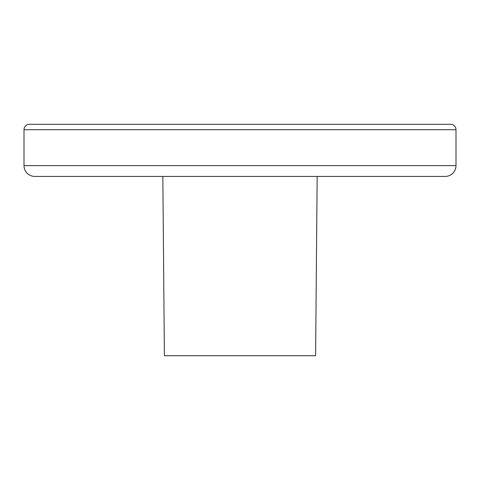 <?xml version="1.0" encoding="UTF-8"?>
<svg xmlns="http://www.w3.org/2000/svg" width="480" height="480" viewBox="0 0 480 480"><rect width="100%" height="100%" fill="white"/><g stroke="black" fill="none" stroke-linecap="round" stroke-linejoin="round"><path stroke-width="0.72" d="M24 129.696L24 165.624L456 165.624L456 129.696A5.4 5.4 0 0 0 450.6 124.296L29.4 124.296A5.4 5.4 0 0 0 24 129.696L456 129.696M24 165.624A10.8 10.8 0 0 0 34.8 176.424L445.2 176.424A10.8 10.8 0 0 0 456 165.624M317.166 176.424L315.6 355.704L164.4 355.704L162.834 176.424"/></g></svg>
